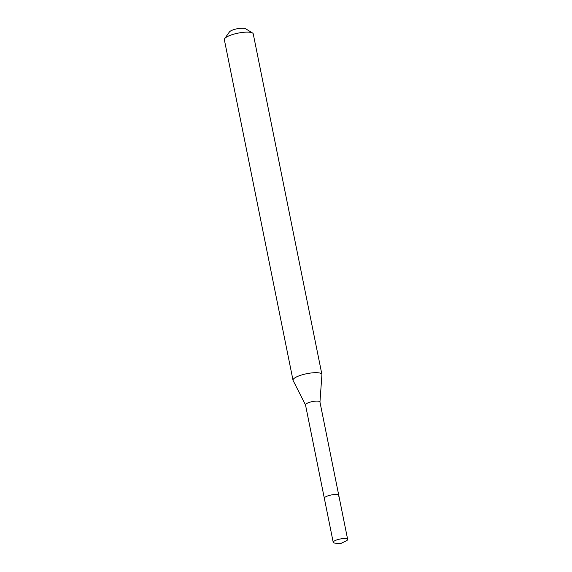 <?xml version="1.0" encoding="UTF-8"?>
<svg xmlns="http://www.w3.org/2000/svg" width="572" height="572" viewBox="0 0 572 572"><rect width="100%" height="100%" fill="white"/><g stroke="black" fill="none" stroke-linecap="round" stroke-linejoin="round"><path stroke-width="0.86" d="M319.948 402.095A7.365 1.852 168.6 0 0 319.941 401.966A7.365 1.852 168.6 0 0 314.014 401.315A7.365 1.852 168.6 0 0 306.091 403.918A7.365 1.852 168.6 0 0 305.498 404.876L333.211 542.313A7.365 1.852 168.6 0 0 335.635 543.171L340.948 543.4L345.753 541.133A7.365 1.852 168.6 0 0 347.061 540.361A7.365 1.852 168.6 0 0 347.654 539.403A7.365 1.852 168.6 0 0 341.727 538.752A7.365 1.852 168.6 0 0 333.798 541.355A7.365 1.852 168.6 0 0 333.211 542.313M324.917 497.304A7.365 1.852 168.6 0 0 324.331 498.262A7.365 1.852 168.6 0 1 324.917 497.304A7.365 1.852 168.6 0 1 332.84 494.701A7.365 1.852 168.6 0 1 338.774 495.352A7.365 1.852 168.6 0 0 332.84 494.701A7.365 1.852 168.6 0 0 324.917 497.304M319.955 402.023L321.922 374.681A14.736 3.704 168.6 0 0 321.9 374.424A14.736 3.704 168.6 0 0 310.045 373.13A14.736 3.704 168.6 0 0 294.201 378.328A14.736 3.704 168.6 0 0 293.014 380.244A14.736 3.704 168.6 0 0 293.1 380.494L305.512 404.94M321.9 374.424L253.232 33.855A14.736 3.704 168.6 0 0 252.545 33.012A14.736 3.704 168.6 0 0 239.489 32.869A14.736 3.704 168.6 0 0 225.525 37.759A14.736 3.704 168.6 0 0 224.653 38.639A14.736 3.704 168.6 0 0 224.346 39.682L293.014 380.244M252.545 33.012L245.531 28.686A8.494 2.138 168.6 0 0 238.002 28.6A8.494 2.138 168.6 0 0 229.951 31.424A8.494 2.138 168.6 0 0 229.443 31.925L224.653 38.639M338.181 496.31A7.365 1.852 168.6 0 0 338.774 495.352L347.654 539.403M319.941 401.966L338.774 495.352"/></g></svg>
